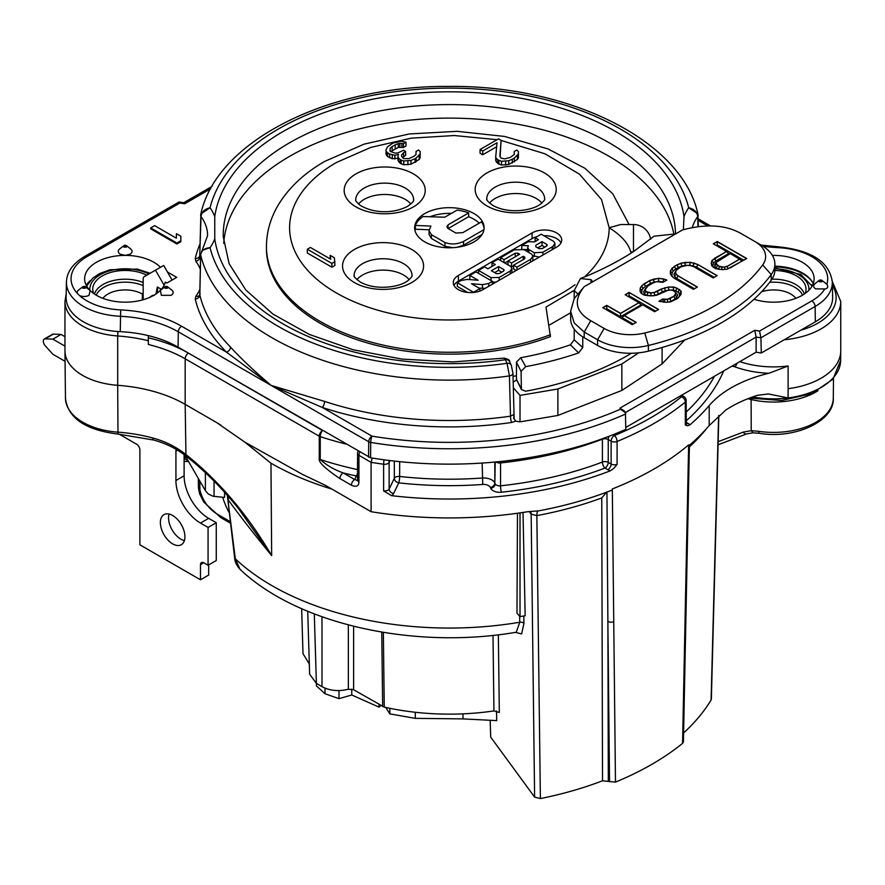 <?xml version="1.0" encoding="UTF-8"?>
<svg xmlns="http://www.w3.org/2000/svg" width="885" height="885" viewBox="0 0 885 885"><rect width="100%" height="100%" fill="white"/><g stroke="black" fill="none" stroke-linecap="round" stroke-linejoin="round"><path stroke-width="1.33" d="M199.888 289.262A76.906 44.405 180 0 1 195.884 296.221L195.231 299.041A256.561 148.127 0 0 0 226.505 352.153L181.58 326.211A4.635 2.677 120 0 0 178.305 331.82A92.958 53.664 0 0 0 120.294 316.288A58.731 33.907 180 0 1 83.632 306.476A58.731 33.907 180 0 1 66.441 282.083L66.121 297.272A59.052 34.095 0 0 0 83.411 321.797A59.052 34.095 0 0 0 120.26 331.665A92.626 53.476 180 0 1 178.073 347.141L370.572 457.799A288.311 166.446 0 0 0 625.817 429.336L625.407 412.642L620.451 409.191A283.355 163.592 180 0 1 371.999 436.15L322.295 407.454A256.561 148.127 0 0 0 511.618 422.477A4.635 0.918 81.8 0 1 510.501 416.171L513.643 414.645L514.251 419.048L515.756 421.16L511.618 422.477M625.806 427.444L756.122 352.208L761.288 353.004L815.35 321.797A59.052 34.095 0 0 0 832.641 297.272L832.32 282.083A58.731 33.907 180 0 1 815.118 306.476A4.635 2.677 -120 0 0 811.844 300.867L759.54 331.067L754.739 330.315L756.122 337.085L760.923 337.793L815.118 306.476L815.35 321.797M811.412 284.704A43.996 25.399 180 0 1 812.33 285.645M774.895 266.175A41.241 23.806 180 0 1 802.761 273.144A41.241 23.806 180 0 1 810.372 279.206A41.241 23.806 180 0 1 813.282 283.51M754.009 299.263A40.522 23.397 0 0 0 794.841 298.71A40.522 23.397 0 0 0 814.089 277.912A40.522 23.397 0 0 0 802.253 262.237A40.522 23.397 0 0 0 772.351 255.4M684.725 339.962L662.102 363.901L621.856 390.429L557.893 415.452L520.015 421.868L515.756 421.16M815.66 283.211C812.961 285.103 812.961 286.994 815.66 288.886L825.506 288.941C827.962 288.045 828.404 286.508 826.833 284.317L825.484 283.211L826.833 284.317A54.096 31.229 180 0 0 778.081 247.656L778.302 246.815L761 245.034M520.015 421.868L520.015 395.396L513.333 387.763M516.464 375.793A230.41 133.027 180 0 1 513.034 376.379M64.959 336.665L61.054 334.419L53.365 334.11A4.635 2.677 -120 0 0 52.436 334.331L44.25 339.055A4.635 2.677 60 0 1 45.179 338.844L52.868 339.143L61.054 334.419M208.672 564.918L208.672 575.062L200.486 579.797L200.486 564.663A4.635 2.677 -120 0 1 201.448 562.55A4.635 2.677 -120 0 1 203.76 562.772L208.075 565.261L208.075 527.449L200.486 523.068A34.736 20.056 -120 0 1 175.927 480.522L175.927 451.04A5.786 3.341 -120 0 1 176.237 449.403M208.075 565.261L216.261 560.537L216.261 522.725L208.672 518.344A34.736 20.056 60 0 1 184.113 475.798L184.113 454.58M184.401 540.591A17.368 10.023 60 0 1 180.839 539.142A17.368 10.023 60 0 1 169.079 514.063M172.077 280.058L163.648 265.456L155.461 270.179L164.134 285.202M222.655 497.237A230.41 133.027 0 0 0 229.337 513.001M155.461 270.179L144.133 276.717A4.635 2.677 60 0 0 143.171 278.83L143.171 299.738M156.722 293.455A32.424 18.718 0 0 0 157.464 290.8A32.424 18.718 0 0 0 157.353 286.972L161.335 289.329M157.353 286.972L155.926 294.174M154.233 295.402L152.474 295.391L149.476 297.493M214.048 481.13L214.048 496.363A16.207 9.359 0 0 1 213.031 496.242L208.351 494.007L205.397 490.677L184.899 455.178M119.198 434.159L136.622 444.226A4.635 2.677 -120 0 1 139.896 449.901L139.896 544.817L200.486 579.797M44.25 339.055A4.635 2.677 60 0 0 45.179 345.692L52.868 354.265L65.07 361.312M64.959 346.123L52.868 339.143M172.652 543.866A17.368 10.023 -120 0 0 181.336 544.729A17.368 10.023 -120 0 0 183.991 530.812A17.368 10.023 -120 0 0 172.652 515.501A17.368 10.023 -120 0 0 163.968 514.65A17.368 10.023 -120 0 0 161.302 528.566A17.368 10.023 -120 0 0 172.652 543.866M148.326 335.625L148.326 340.703L148.315 335.625M146.744 275.213A32.424 18.718 0 0 0 110.636 272.447A32.424 18.718 0 0 0 92.87 290.8A32.424 18.718 0 0 0 93.6 293.455M102.892 298.334A24.315 14.038 0 0 1 142.352 294.041L143.171 292.625M142.352 294.041L142.352 299.971M214.048 496.363L224.58 497.436L224.58 492.27M309.385 666.405L309.208 663.916M493.974 710.92A180.629 104.286 0 0 1 384.256 707.126L353.613 689.758L348.347 689.238C338.579 691.661 329.795 690.787 321.985 686.627L316.399 683.408L316.399 685.897L325.027 693.751L338.999 698.663L351.743 694.979L378.979 707.115L381.07 705.611M385.772 707.469L389.831 713.874L415.275 718.355L462.977 718.885L496.728 720.622L496.496 710.965M490.19 720.29L490.677 737.083L534.606 797.097L540.381 798.58A277.082 159.975 0 0 0 602.552 780.78M523.809 615.982L523.931 623.372L521.641 633.914L515.402 632.377M523.013 512.437L525.159 615.75L520.015 616.624L520.015 512.891M462.977 713.852L462.977 718.885M498.344 634.788L499.328 712.469L493.941 710.92L493 635.386M314.297 613.902L316.399 683.408L309.628 674.182M309.319 663.993L303.002 653.65L301.652 608.67M415.275 712.27L415.275 718.355M389.831 708.31L389.831 713.874M378.979 707.115L378.979 704.405M351.743 694.979L351.743 689.105M338.999 698.663L338.999 690.554M325.027 693.751L325.027 688.121M523.931 623.372A3.474 2.047 -1 0 0 519.76 622.244L516.276 632.222C414.545 649.822 297.869 624.544 239.901 569.188M519.661 616.214L519.76 622.244A250.997 144.908 0 0 1 235.299 558.8A4.635 2.013 173.1 0 1 234.647 557.926L227.445 496.286L235.299 558.8L240.023 569.309M228.186 496.319L228.319 500.069C240.643 516.906 255.09 535.414 271.662 555.603C247.457 514.384 218.761 480.61 185.551 454.27C176.071 446.781 165.185 441.372 152.895 438.031A4.635 1.615 -74.8 0 0 153.647 440.044C165.871 443.374 176.635 448.695 185.961 455.996L185.175 404.368A115.78 66.851 180 0 0 117.683 385.307L117.683 335.957A60.213 34.758 180 0 1 82.593 326.045A60.213 34.758 180 0 1 64.959 301.475L66.187 293.964M208.075 527.449L216.261 522.725M198.428 478.597L198.384 484.04A250.997 144.908 0 0 0 198.505 487.746L199.866 489.648L199.789 480.953M184.987 455.321L184.113 454.813M184.932 455.288L184.932 458.884L188.096 460.709M388.57 460.399A4.635 3.64 25.9 0 1 389.135 462.346A4.635 2.677 180 0 1 383.625 464.227A289.461 167.121 180 0 1 371.092 462.357L371.092 511.707A289.461 167.121 0 0 0 527.051 511.807L538.777 510.833A289.461 167.121 0 0 0 608.659 491.429A289.461 167.121 0 0 0 612.332 490.013L612.298 488.951A289.461 167.121 0 0 0 688.641 444.889L685.864 580.095A4.635 2.644 -178.9 0 0 686.694 578.624L683.419 741.873L682.567 743.378A286.298 165.285 0 0 1 615.473 782.108L602.519 780.791L601.756 497.945A283.222 163.515 180 0 1 536.852 515.634L540.381 798.58M683.596 732.946A277.082 159.975 0 0 0 711.086 700.024L711.352 699.161M530.613 511.441A11.582 8.706 143.8 0 1 531.155 514.13L536.852 515.634A11.582 2.921 -100.6 0 1 537.892 510.988M606.944 491.85L601.756 497.945M617.088 464.348L613.891 468.353L610.429 470.776A289.461 167.121 180 0 1 391.524 495.655A9.259 5.343 0 0 0 393.604 493.509L398.781 482.856A266.308 153.747 0 0 0 482.745 484.449A6.947 4.016 180 0 1 490.334 487.425L490.733 488.31A9.259 5.343 0 0 0 501.408 492.226A282.514 163.105 0 0 0 604.964 468.054L607.851 469.725A4.635 2.677 120 0 0 611.126 464.061A4.635 2.677 0 0 0 614.013 464.824A4.635 2.677 0 0 0 617.088 464.348L617.088 441.471A4.635 2.677 180 0 1 611.126 441.173A4.635 2.677 -60 0 1 614.4 435.508A4.635 2.19 67.7 0 1 617.088 441.471A289.461 167.121 180 0 0 685.311 402.078L685.311 424.955A4.635 2.677 0 0 0 686.163 423.406A4.635 2.677 0 0 0 686.152 423.174M384.112 459.824A4.635 0.863 -82.3 0 0 383.625 464.227L383.625 490.887L391.524 495.655M688.619 445.963A289.461 167.121 0 0 0 709.206 425.541L725.711 410.12A115.78 66.851 180 0 1 757.637 395.274L768.567 393.98L788.07 397.94A67.061 38.719 0 0 0 840.65 360.361L833.028 379.123L811.833 393.615L781.632 400.474L749.506 398.095M739.794 361.633A67.16 38.774 0 0 0 788.115 365.981L768.866 373.271A115.78 66.851 0 0 0 709.206 405.573A289.461 167.121 180 0 1 689.902 424.888L687.545 425.818L685.311 424.955M359.885 452.113A4.635 2.677 120 0 0 358.923 455.332L371.092 462.357L372.209 458.065M345.825 443.993A261.672 151.081 180 0 1 320.237 436.648A4.635 2.677 180 0 1 319.253 436.216L319.253 459.094C318.655 462.401 325.547 468.895 339.906 478.575A4.635 2.677 120 0 1 343.181 472.911C334.253 469.747 326.609 465.289 320.237 459.525L320.237 436.648A4.635 1.87 -71.9 0 1 322.527 430.541L188.45 353.137A120.415 69.517 0 0 0 148.326 337.816M358.923 481.993C358.801 486.208 356.301 487.281 351.411 485.223A4.635 2.677 -60 0 1 354.686 479.548L343.181 472.911A266.308 153.747 0 0 0 356.423 475.986L354.686 479.548L357.529 480.522L357.562 453.452A4.635 2.677 180 0 0 358.923 455.332L358.923 481.993A4.635 2.677 180 0 1 357.562 480.157M371.092 511.707L325.326 485.29L302.449 474.382L245.023 442.268L216.46 422.444L185.175 404.368L185.175 358.801A115.78 66.851 0 0 0 148.326 344.486L148.326 340.703A115.78 66.851 0 0 0 117.683 335.957L117.948 331.521M86.232 285.269A41.473 23.939 180 0 1 90.215 280.622M167.32 286.651L164.997 288.233L165.008 286.762L160.672 290.114A6.947 4.005 0 0 0 160.384 290.357A40.522 23.397 0 0 0 165.285 282.094L166.922 283.034L176.746 277.359L167.409 271.972M160.373 290.368L161.347 295.324L171.17 295.324C173.869 293.433 173.869 291.541 171.181 289.66M125.216 255.389A40.522 23.397 0 0 0 84.661 277.912A40.522 23.397 0 0 0 89.927 290.346L90.204 290.612A40.522 23.397 0 0 0 96.509 295.324A40.522 23.397 0 0 0 160.108 290.623M120.249 248.53C117.561 250.422 117.561 252.314 120.249 254.194L125.183 255.389L130.073 254.194C132.761 252.314 132.772 250.422 130.073 248.53M160.462 267.292A40.522 23.397 0 0 0 153.813 262.237A40.522 23.397 0 0 0 125.371 255.389M188.538 461.472L184.113 461.428M751 398.427A4.635 1.416 -76.9 0 1 751.111 399.522L747.836 398.748M817.983 390.727A60.036 34.659 180 0 1 791.29 400.507A60.036 34.659 180 0 1 751.111 399.522L751.232 430.685L758.766 431.327A4.635 0.94 98.4 0 0 759.23 433.285C795.825 439.513 834.787 420.53 833.294 398.15L833.504 378.548M718.62 415.729L711.086 700.024M685.864 580.095L682.567 743.378M615.473 782.108L612.332 490.002M606.944 492.071L607.884 621.425A4.635 2.732 -0.6 0 0 613.803 621.701M759.54 331.067L760.923 337.793L761.288 353.004M756.122 352.208L756.122 337.085L625.374 412.576M625.407 412.642L624.81 411.359L619.965 408.129L620.451 409.191M625.728 413.937A287.979 166.269 180 0 1 370.738 442.445A4.635 2.611 -179.4 0 1 368.724 441.759A4.635 2.677 -60 0 1 371.999 436.15A4.635 1.029 99.3 0 0 370.738 442.445L370.572 457.799M178.073 347.141L178.305 331.82L271.131 385.406L226.505 352.153A4.635 3.286 135.4 0 0 230.531 347.108C240.355 357.983 253.895 370.749 271.131 385.406L322.295 407.454A4.635 1.87 -71.8 0 0 324.585 401.414L271.131 385.406L368.724 441.759L368.558 457.125M164.864 286.884A2.312 2.312 0 0 1 167.431 286.685L171.756 290.037M90.204 290.623L88.976 295.324A6.947 4.005 0 0 1 79.462 295.49L77.261 293.289A54.096 31.229 180 0 1 86.907 256.694L179.876 203.03L184.677 203.771L183.859 202.742L179.058 201.99L179.876 203.03M85.126 286.651L85.314 288.2L82.792 288.233L82.814 286.762L78.477 290.114A6.947 4.005 0 0 0 77.261 293.289M89.927 290.346L88.976 289.66M180.861 236.251L180.839 241.727L176.911 243.994L150.704 228.861L150.704 227.921L154.643 225.653L176.38 238.198L176.403 233.684L180.861 236.251L180.839 240.775L176.911 243.043L150.704 227.921M126.588 245.787A2.312 2.312 0 0 0 126.312 245.599L126.411 247.081L123.889 247.114L125.161 245.698L126.433 245.643L130.759 248.984M123.889 247.114L124.165 245.499M119.575 248.984L123.911 245.632M82.792 288.233L84.064 286.817L85.336 286.762L89.651 290.114M82.67 286.884A2.312 2.312 0 0 1 85.237 286.685L85.336 286.762M86.907 256.694A4.635 2.677 60 0 0 84.595 256.473L179.058 201.99M324.585 401.414A251.926 145.45 0 0 0 510.501 416.171L509.428 375.915A251.075 144.952 180 0 1 311.089 356.146A251.075 144.952 180 0 1 271.839 337.661A251.075 144.952 180 0 1 200.696 255.134C201.315 250.621 204.435 248.132 210.044 247.678L202.134 250.389L207.544 235.753A82.382 47.569 0 0 0 207.555 235.211A82.382 47.569 0 0 0 201.017 216.604C201.614 211.969 204.623 209.026 210.044 207.776L200.873 213.871L200.696 215.188A4.635 2.666 1.3 0 0 200.652 215.52A4.635 2.666 1.3 0 0 200.652 215.531A4.635 2.666 1.3 0 0 201.017 216.604L199.733 255.809A4.635 3.75 -166.5 0 0 199.778 255.61M698.066 215.188L697.889 213.871L688.707 207.776C694.106 209.004 697.114 211.946 697.734 216.604A4.635 2.666 -1.3 0 0 698.11 215.531A4.635 2.666 -1.3 0 0 698.11 215.52A4.635 2.666 -1.3 0 0 698.066 215.188M512.957 373.304A4.635 2.622 -1.5 0 1 509.428 375.915L507.05 363.315A241.815 139.609 180 0 1 210.044 247.678A91.653 52.912 0 0 0 214.756 238.861L214.756 216.604A91.653 52.912 0 0 0 210.044 207.776A241.815 139.609 180 0 1 449.381 88.124A241.815 139.609 180 0 1 688.707 207.776A91.653 52.912 0 0 0 683.994 216.604L683.386 229.635M223.695 243.309A225.863 130.405 180 0 1 367.131 127.075A225.863 130.405 180 0 1 609.09 156.324A225.863 130.405 180 0 1 673.95 234.591M550.437 334.685A182.941 105.625 180 0 1 362.828 339.696A182.941 105.625 180 0 1 266.44 246.638L266.44 248.53A182.941 105.625 0 0 0 362.828 341.577A182.941 105.625 0 0 0 550.437 336.577L545.99 307.073L574.199 290.368M549.773 324.817L570.648 312.759M214.756 238.861A235.41 135.914 0 0 0 505.39 359.741L504.052 358.137L453.02 361.921L401.812 359.067L353.06 349.73L309.33 334.43L272.923 314.075L245.787 289.959L229.126 263.708L223.252 236.771A226.151 130.571 0 0 1 289.616 142.75A226.151 130.571 0 0 1 609.289 142.839A226.151 130.571 0 0 1 675.52 234.005M513.942 416.636L513.632 418.494M501.12 140.45L544.828 153.747L579.387 174.091L601.512 199.523L609.168 227.733C621.215 235.321 628.416 243.397 630.751 251.937L631.082 253.132M575.04 284.716A159.787 92.25 180 0 1 562.362 292.957A159.787 92.25 180 0 1 336.4 292.957A159.787 92.25 180 0 1 336.4 162.497L370.915 147.375L411.171 138.16L454.282 135.527L497.082 139.686M584.509 276.95A159.787 92.25 180 0 0 609.168 227.733L620.595 224.547L633.483 224.547L633.483 251.617M424.822 241.915A34.736 20.056 0 0 0 462.667 246.262A34.736 20.056 0 0 0 484.117 227.733A34.736 20.056 0 0 0 473.94 213.55A34.736 20.056 0 0 0 436.084 209.203A34.736 20.056 0 0 0 414.645 227.733A34.736 20.056 0 0 0 424.822 241.915M500.113 156.634L501.12 140.372L498.498 138.868L480.079 149.499L480.079 153.282L482.69 154.786L496.651 146.733M496.275 162.032L495.722 156.756L495.722 160.539L497.846 163.537L501.496 165.052L508.731 164.499L517.426 159.477L518.422 157.696L518.422 153.913L514.362 158.072L514.362 161.844M386.524 155.395L385.982 150.118L385.982 153.901L387.586 156.601L392.276 158.714L397.996 158.271M398.538 161.745L397.996 156.468L397.996 160.251L400.108 163.249L403.759 164.765L410.994 164.212L419.18 159.477L420.176 157.696L420.176 153.913L416.116 158.072L416.116 161.844M402.498 157.696L405.651 155.218L405.651 151.435L403.56 150.229L397.929 152.884L395.341 153.16L390.141 151.346L390.086 148.359L390.086 151.246M390.661 151.645L398.272 147.408L403.449 147.441L406.005 145.97L406.005 142.186L401.336 141.257L393.095 143.005L387.475 146.844L385.982 150.118M330.194 255.345L330.78 259.228L310.403 247.468L307.327 249.238L307.327 253.021L331.897 267.204L334.961 265.423L334.375 257.756L330.194 255.345L330.194 258.896M482.945 289.649L556.632 247.114A17.368 10.023 0 0 0 561.721 240.023A17.368 10.023 0 0 0 551.001 230.753A17.368 10.023 0 0 0 532.073 232.932L458.386 275.467A17.368 10.023 0 0 0 453.297 282.558A17.368 10.023 0 0 0 464.017 291.829A17.368 10.023 0 0 0 482.945 289.649M483.951 229.646L463.519 241.45C457.335 244.371 451.14 244.725 444.956 242.512L431.415 234.691L429.07 230.731L430.906 226.084L415.408 225.443A34.736 20.056 180 0 1 423.041 216.548L444.79 217.19L457.125 210.077A34.736 20.056 180 0 1 468.652 212.931L448.053 224.823L446.825 226.704L447.71 228.319L455.886 233.043L462.866 232.622L481.429 221.892A34.736 20.056 180 0 1 484.073 228.673M448.131 228.562L468.652 216.714A34.736 20.056 180 0 1 473.94 219.226A34.736 20.056 180 0 1 479.239 223.164M456.937 247.302L463.519 245.233L482.059 234.525M414.988 230.565A34.736 20.056 180 0 1 415.408 229.226L429.148 229.801M429.07 230.731L429.07 234.514L431.415 238.474L444.956 246.295L452.921 247.678M415.408 225.443L415.408 229.226M430.01 216.759A34.736 20.056 180 0 1 451.394 213.385M468.652 216.714L468.652 212.931M501.12 140.372L499.848 156.191L500.921 157.984L504.561 158.902L510.214 157.441L514.296 154.488L514.24 151.501L514.24 154.532M518.422 153.913L518.378 151.523L516.807 150.019L514.24 151.501M517.426 159.477L517.426 155.694M512.315 163.028L512.315 159.245L514.362 158.072M508.731 164.499L508.731 160.716L501.496 161.269L498.897 160.362L498.897 164.145M512.315 159.245L508.731 160.716M505.634 165.075L505.634 161.302M501.496 165.052L501.496 161.269M497.846 163.537L497.846 159.754L498.897 160.362M497.846 159.754L496.275 158.26M495.722 156.756L497.027 142.739L482.69 151.014L482.69 154.786M480.079 149.499L482.69 151.014M403.449 147.441L403.449 143.658L406.005 142.186M401.89 147.131L401.89 143.348L398.272 143.624L395.197 144.808L395.197 148.591M403.449 143.658L401.89 143.348M399.821 147.12L399.821 143.337M398.272 147.408L398.272 143.624M392.121 150.361L392.121 146.578L395.197 144.808M392.121 146.578L390.086 148.359M403.604 156.402L403.604 152.618L405.651 151.435M403.604 152.618L401.58 154.997L401.602 156.191L403.715 158.592L408.892 158.625L414.014 156.269L416.05 154.488L415.994 151.501L415.994 154.532M420.176 153.913L420.132 151.523L418.561 150.019L415.994 151.501M419.18 159.477L419.18 155.694M415.098 162.442L415.098 158.658L416.116 158.072M410.994 164.212L410.994 160.428L403.759 160.982L401.159 160.063L401.159 163.847M415.098 158.658L410.994 160.428M407.897 164.787L407.897 161.004M403.759 164.765L403.759 160.982M400.108 163.249L400.108 159.466L401.159 160.063M400.108 159.466L398.538 157.961M397.996 156.468L398.471 154.377L394.865 155.251L389.677 154.023L389.677 157.807M394.865 159.034L394.865 155.251M392.276 158.714L392.276 154.941M387.586 156.601L387.586 152.817L389.677 154.023M387.586 152.817L386.524 151.623M307.327 249.238L331.897 263.42L334.961 261.65M331.897 267.204L331.897 263.42M356.898 279.671A28.951 16.715 180 0 1 403.527 275.003A28.951 16.715 180 0 1 409.235 279.671M489.527 203.096A28.951 16.715 180 0 1 536.166 198.428A28.951 16.715 180 0 1 541.863 203.096M358.536 204.037A28.951 16.715 180 0 1 364.233 199.368A28.951 16.715 180 0 1 410.872 204.037M454.005 285.401A17.368 10.023 180 0 1 458.386 281.142L532.073 238.607A17.368 10.023 180 0 1 537.206 236.549M543.766 235.675A17.368 10.023 180 0 1 561.013 242.855M492.403 281.939L495.877 282.193M511.84 272.967L511.95 268.443L510.225 271.064L499.173 277.447L491.02 277.636L478.542 270.423L484.593 266.927L487.867 268.819L495.279 264.538L492.005 262.646L498.067 259.15L510.8 266.496L511.95 268.443M517.006 269.991L517.006 267.159L513.577 265.179L513.577 268.963L516.187 270.467M532.737 260.909L532.925 256.185L530.569 259.327L517.006 267.159M504.76 263.022L508.001 261.141M511.552 266.805L511.552 263.022L508.001 260.975L508.001 264.759L511.552 266.805L513.577 265.633M500.6 260.61L500.6 257.69L514.174 249.858L527.659 249.493M552.24 249.647L552.24 246.838L542.903 252.225L534.363 252.756L528.821 249.559L527.659 247.634L527.692 251.838M532.87 255.677L539.308 257.115M554.784 248.176L554.983 243.475L552.926 246.362L552.926 249.249M473.74 292.426L457.335 282.669L457.335 286.441L467.722 292.448M479.117 288.134L485.212 288.344M457.335 282.669L460.997 280.556L467.28 279.406L478.177 280.257L469.846 275.445L469.846 279.229L470.61 279.671M478.542 273.354L478.542 270.423M492.005 266.429L492.005 262.646M498.587 266.562L491.363 270.721L496.562 273.719L499.538 273.454L503.488 271.175L503.875 269.615L498.587 266.562L498.587 270.334L501.762 272.171M504.118 270.102L503.875 270.799M494.638 272.613L498.587 270.334M513.577 265.179L524.783 258.708L524.783 257.17L523.234 256.285L511.552 263.022M524.783 258.708L524.783 257.17L524.783 258.708M523.234 259.604L523.234 256.285M508.001 260.975L519.683 254.227L517.935 253.221L515.225 253.198L504.03 259.659L500.6 257.69M504.03 262.591L504.03 259.659M532.925 256.185L531.719 254.172L523.378 249.338M521.752 248.729L521.752 245.477L528.279 241.705L534.529 241.882L538.423 239.636L535.148 237.744L541.255 234.215L553.756 241.45L554.983 243.475M535.148 241.528L535.148 237.744M552.24 246.838L552.926 246.362M527.659 247.634L528.422 245.742L521.752 245.477M535.812 245.233L535.812 246.738L539.208 248.707L542.439 248.486L546.421 246.185L546.864 244.448L542.018 241.649L535.812 245.233L535.812 246.738L535.812 245.233M547.251 245.056L546.864 244.448L546.864 245.842M537.781 247.877L542.018 245.433L544.872 247.081M542.018 245.433L542.018 241.649M469.846 275.445L476.008 271.894L492.403 281.353L488.752 283.466L482.458 284.616L471.528 283.753L479.891 288.576L473.74 292.127M492.403 284.196L492.403 281.353M482.458 288.388L482.458 284.616M479.891 291.054L479.891 288.576M662.102 363.901L662.102 347.484M621.856 390.429L621.856 363.967L557.893 388.98L520.015 395.396M638.76 352.816L621.856 363.967M557.893 415.452L557.893 388.98M516.53 380.074L513.178 382.01M574.199 329.076L574.199 339.862L570.394 344.84L578.657 352.894A252.413 145.726 180 0 1 525.668 366.644L520.723 357.728L516.464 362.12L521.066 371.379L521.409 389.544L525.668 391.225A252.413 145.726 0 0 0 631.414 353.259M590.981 282.813L591.036 279.66L580.438 278.543L574.199 290.568L574.199 298.621M520.723 357.728A236.207 136.367 0 0 0 570.394 344.84M516.464 362.12L516.464 379.422L521.387 389.5M578.657 352.894L582.761 347.528L582.761 336.842M521.066 371.379L525.668 366.644M580.438 278.543L588.171 275.456C605.119 268.144 620.175 260.223 633.361 251.683L654.026 236.218L675.775 233.85L682.468 229.945C706.33 223.584 725.977 224.845 741.409 233.728L754.772 241.439A37.048 21.395 180 0 1 762.693 264.925A222.312 128.347 180 0 1 644.789 332.992A37.048 21.395 180 0 1 604.134 328.423L590.771 320.702C575.383 311.797 573.203 300.446 584.211 286.674L590.903 282.857L592.253 281.131L591.036 279.66M590.903 282.857L675.775 233.85M715.5 268.62L722.525 269.637L727.039 269.206L746.741 258.553L717.27 241.528L713.321 243.806L726.485 251.417L711.982 260.511L711.23 263.122L711.772 265.71L715.5 268.62M671.527 275.91L674.005 278.089L693.442 289.318L697.391 287.039L677.954 275.81L676.107 273.985L675.543 272.137L676.262 270.279L680.897 266.872L687.38 265.301L690.577 265.633L693.74 266.695L713.188 277.923L717.138 275.644L697.69 264.416L690.079 262.303L681.052 263.166L674.503 266.219L670.465 270.733L670.332 273.697L671.527 275.91M638.948 302.681L625.153 294.716L629.102 292.437L658.573 309.451L654.623 311.73L642.709 304.849L624.29 315.491L636.204 322.372L632.255 324.651L602.785 307.626L606.734 305.347L620.529 313.312L638.948 302.681L620.529 313.5L606.734 305.535L602.95 307.726M664.779 299.351L662.865 299.008L658.916 301.287L665.94 302.305L670.454 301.873L677.656 298.433L681.041 294.307L681.162 291.342L676.804 288.067L673.64 286.994L668.496 287.072L661.349 289.019L654.148 292.459L650.917 292.869L645.84 291.464L645.276 289.616L647.997 285.866L653.263 282.835L656.515 281.673L662.909 282.326L666.859 280.047L663.695 278.974L658.584 278.31L649.501 280.656L641.57 285.955L640.198 288.2L640.065 291.165L641.26 293.377L644.402 295.192L653.362 295.811L657.245 295.015L667.71 290.413L670.941 290.003L673.485 290.711L675.963 292.902L673.894 296.265L667.345 299.318L662.865 299.008M761.321 245.222L754.772 241.439L761.321 245.222A46.319 26.738 180 0 1 774.895 264.128A46.319 26.738 180 0 1 771.222 274.571A231.571 133.701 180 0 1 648.406 345.471A46.319 26.738 180 0 1 597.585 339.763L584.211 332.052L584.211 337.716A46.319 26.738 0 0 1 570.648 318.81L570.648 311.255L574.199 322.925L584.211 332.052L590.771 320.702M644.789 332.992L648.406 345.471L648.406 351.146A46.319 26.738 0 0 1 597.585 345.438L584.211 337.716M648.406 351.146A231.571 133.701 0 0 0 771.222 280.246A46.319 26.738 0 0 0 774.895 269.803L774.895 264.128M584.211 286.674L574.188 298.643L570.648 311.255M713.31 267.358L712.867 265.223L711.286 263.365M712.867 265.223L713.52 262.945L711.982 260.699L711.252 263.232M713.52 262.945L715.899 260.931L714.649 258.442L711.982 260.511M715.899 260.931L728.786 253.497L726.485 251.605L714.649 258.254M713.487 243.906L717.27 241.528M716.264 245.51L717.27 244.935L717.27 241.727L746.575 258.641M743.798 260.245L717.27 244.935M716.396 262.347L714.792 264.15L714.715 266.075L716.219 267.889L717.569 265.257L719.45 266.529L716.341 263.984L716.408 262.303L730.247 253.586L739.661 259.205L727.16 266.429L739.661 259.017M719.273 269.416L716.219 267.889M739.661 259.205L741.951 261.097L729.782 268.122M728.023 268.808L727.16 266.429L724.561 267.204L719.45 266.341M724.881 269.405L724.561 267.204L721.983 267.049M727.16 266.23L724.561 267.016M721.695 269.582L721.983 267.237L719.45 266.529L718.498 269.195M714.715 266.075L716.341 263.984M717.569 265.257L716.341 263.785M714.792 264.15L716.396 262.502M672.633 276.872L670.587 274.151M671.958 275.644L672.069 272.978L670.465 270.921L670.343 273.708M672.069 272.978L673.297 270.987L671.837 268.675L670.465 270.733M673.297 270.987L675.753 268.907L674.503 266.418L671.837 268.487M675.753 268.907L678.175 267.513L677.136 264.892L674.503 266.219M678.175 267.513L681.793 266.086L681.052 263.354L677.136 264.703M681.793 266.086L685.233 265.378L684.935 262.557L681.052 263.166M687.811 265.345L689.846 265.323L690.079 262.491L684.935 262.369M689.846 265.323L693.198 265.92L693.895 263.177L690.079 262.303M685.233 265.378L686.948 265.356M693.198 265.92L696.661 267.226L697.69 264.604L693.895 262.989M716.972 275.733L697.69 264.416M696.661 267.226L714.184 277.348M673.883 274.195L674.558 276.397L676.107 274.173L675.543 272.326L673.883 274.195L676.14 270.589M674.558 276.397L676.66 278.476L677.954 276.009L676.107 273.985M697.236 287.138L677.954 275.81M676.66 278.476L694.448 288.742M620.529 313.312L620.529 316.719L641.238 304.761L638.948 302.869M655.63 311.155L629.102 295.833L629.102 292.625L625.319 294.805M629.102 295.833L628.096 296.42M658.407 309.551L629.102 292.437M633.262 324.065L622 317.571L624.29 315.491M624.29 315.68L636.038 322.461M620.529 316.719L606.734 308.754L606.734 305.347M606.734 308.754L605.727 309.33M664.558 302.205L664.779 299.539L667.345 299.318M663.308 302.128L662.865 299.196L659.137 301.354M667.732 302.128L667.345 299.506L669.945 298.544M668.739 302.039L670.918 301.387L669.945 298.732L673.894 296.265M670.918 301.387L675.222 298.898L673.894 296.453L675.244 294.76M675.222 298.898L676.782 297.161L675.244 294.948L675.963 292.902M676.782 297.161L677.667 294.86L675.963 293.09M677.667 294.86L675.686 292.57M642.101 293.864L640.32 291.63M641.702 293.123L641.813 290.457L640.198 288.388L640.076 291.187M641.813 290.457L643.03 288.466L641.57 286.154L640.198 288.2M643.03 288.466L645.486 286.375L644.236 283.886L641.57 285.955M645.486 286.375L650.53 283.466L649.501 280.844L644.236 283.698M650.53 283.466L654.103 282.061L653.418 279.306L649.501 280.656M656.582 281.673L658.617 281.353L658.584 278.498L653.418 279.118M654.103 282.061L656.471 281.695M658.617 281.353L663.097 281.939L663.695 279.173L658.584 278.31M666.659 280.169L663.695 278.974M643.616 291.674L644.324 293.997L645.84 291.652L645.276 289.804L643.616 291.674L645.873 288.056M644.324 293.997L646.935 295.502L647.72 292.736L645.84 291.464M650.951 295.844L650.917 293.068L647.72 292.548M646.935 295.502L650.364 295.844M651.548 295.833L654.767 295.413L654.148 292.647L650.917 292.869M654.767 295.413L658.418 294.119L657.4 291.486L654.148 292.459M658.418 294.119L662.367 291.84L661.349 289.207L657.4 291.298M662.367 291.84L665.31 290.789L664.613 288.056L661.349 289.019M665.31 290.789L668.794 290.081L668.496 287.26L664.613 287.868M671.118 290.048L673.219 290.014L673.64 287.183L668.496 287.072M668.794 290.081L670.509 290.059M673.219 290.014L675.808 290.888L676.804 288.256L673.64 286.994M675.808 290.888L678.021 292.172L679.315 289.705L676.804 288.067M681.151 291.519L679.315 289.517M678.021 292.172L679.525 293.665L681.151 291.541M679.525 293.665L679.426 296.221L680.698 294.86M679.426 296.221L678.618 297.537M821.623 280.213L826.159 283.665M819.3 281.795L820.572 280.379L821.833 280.324L821.822 281.762L819.3 281.795L819.576 280.18M821.988 280.468A2.312 2.312 0 0 0 819.167 280.434L819.311 280.313M167.53 286.762L167.519 288.2L164.997 288.233M180.839 241.727L180.839 240.775M176.911 243.994L176.911 243.043M805.162 293.455A32.424 18.718 0 0 0 805.892 290.8A32.424 18.718 0 0 0 796.522 275.943A32.424 18.718 0 0 0 774.873 270.478M795.858 298.334A24.315 14.038 0 0 0 790.792 294.041A24.315 14.038 0 0 0 761.62 291.751M500.501 461.505A4.635 0.697 83.8 0 1 500.556 462.944A4.635 2.677 180 0 1 496.031 461.948M517.471 513.245L516.973 613.15L520.015 616.624M331.986 489.128A252.314 145.671 180 0 1 270.965 463.198L271.662 555.603L238.408 508.51M270.965 463.198L244.935 442.212M220.741 425.01L216.46 422.444M813.038 283.034A41.816 24.138 0 0 0 774.895 266.905M619.965 408.129L754.739 330.315M824.499 289.351A54.096 31.229 180 0 1 811.844 300.867M762.992 246.24A97.582 56.341 0 0 0 778.081 247.656M698.21 220.398L707.613 225.83M205.397 490.677L205.397 472.712M613.039 434.723L614.4 435.508A284.837 164.444 180 0 0 681.538 396.745L680.255 396.004M160.495 288.776A35.334 20.399 180 0 1 160.45 290.291M89.883 290.291A35.334 20.399 180 0 1 109.917 270.777A35.334 20.399 180 0 1 148.802 274.018M94.441 294.03A31.218 18.021 180 0 1 143.171 282.492M143.171 285.645A29.891 17.258 0 0 0 96.199 295.147M230.343 521.719L219.856 515.656C209.325 509.992 202.654 501.319 199.866 489.648M230.531 523.256L220.819 517.648A4.635 2.677 -60 0 1 219.856 515.656M534.606 797.097L531.155 514.13L529.263 511.541M321.985 616.756L321.985 686.627M348.347 624.91L348.347 689.238M353.613 689.758L353.613 626.259M381.756 632.1L382.652 706.529M384.256 707.126L383.349 632.366M64.959 301.475L64.959 350.825A60.213 34.758 0 0 0 64.959 351.035A60.213 34.758 0 0 0 82.593 375.395A60.213 34.758 0 0 0 117.683 385.307L117.993 434.07C85.314 430.022 67.813 418.041 65.457 398.15A59.704 34.471 0 0 0 82.947 422.311A59.704 34.471 0 0 0 117.749 432.134A116.289 67.138 180 0 1 152.895 438.031M53.365 334.11L45.179 338.844M203.76 562.772L200.486 564.663M208.672 518.344L200.486 523.068M175.927 480.522L184.113 475.798M177.487 450.133L175.927 451.04M709.206 425.541L709.206 405.573M686.163 400.529A4.635 2.677 180 0 1 685.311 402.078A4.635 3.086 -129.1 0 0 681.538 396.745A4.635 2.677 -60 0 1 683.851 396.513A4.635 4.635 0 0 1 686.163 400.529L686.329 424.059L685.775 423.638M611.126 464.061L611.126 441.173L608.238 439.513L608.238 462.39L611.126 464.061M608.238 462.39A4.635 2.677 -60 0 1 604.964 468.054A4.635 2.08 -110.9 0 1 602.408 462.047A4.635 2.677 180 0 1 608.238 462.39M607.851 469.725A9.259 5.343 0 0 0 610.429 470.776M383.625 490.887A4.635 2.677 0 0 0 389.135 488.996A4.635 3.64 -154.1 0 0 393.604 493.509M389.997 460.576L389.135 462.346L389.135 488.996L394.323 478.354A4.635 2.677 180 0 1 399.655 476.451A261.672 151.081 0 0 0 482.159 478.022A11.582 6.682 180 0 1 494.826 482.978L495.224 462.025M322.527 430.541A4.635 2.677 -60 0 0 319.253 436.216L185.175 358.801A4.635 2.677 120 0 1 188.45 353.137M351.411 485.223L339.906 478.575M788.115 365.981L788.115 388.67A67.16 38.774 0 0 0 840.75 351.057A67.16 38.774 0 0 0 840.75 350.825L840.75 301.475A67.16 38.774 180 0 1 840.396 305.436A67.16 38.774 180 0 1 796.754 337.86A67.16 38.774 180 0 1 784.254 339.751M752.704 396.923A67.061 38.719 0 0 0 788.059 397.94M758.766 431.327A59.704 34.471 0 0 0 833.294 398.15M706.717 428.406A283.222 163.515 180 0 1 689.371 446.936M608.327 781.145L607.884 621.425L609.522 781.82M788.07 397.94L788.115 388.67M731.873 366.202A6.947 4.016 180 0 1 734.893 366.821A71.785 41.451 0 0 0 768.866 373.271M689.902 424.888A9.259 5.343 0 0 0 688.087 423.406L686.163 422.3M686.163 420.884A282.514 163.105 0 0 0 723.687 370.937M734.893 366.821A4.635 2.035 110.3 0 0 736.962 363.27M686.163 412.1A277.89 160.439 0 0 0 714.461 376.258M686.218 423.804A4.635 2.677 120 0 0 688.087 423.406M832.387 285.401A62.525 36.097 180 0 1 800.814 330.182M120.26 331.665L120.67 309.905A54.096 31.229 180 0 1 79.462 295.49M181.58 326.211A97.582 56.341 0 0 0 120.67 309.905M200.032 243.906A256.561 148.127 0 0 0 195.231 258.52L195.884 261.352A76.906 44.405 180 0 1 200.331 269.405M210.696 188.748L184.677 203.771M195.231 258.52A4.635 3.75 -166.5 0 0 199.722 255.853M200.596 257.203A81.531 47.071 180 0 0 200.143 256.584A4.635 3.474 -36.5 0 1 195.884 261.352M697.955 226.438L697.734 216.604A82.382 47.569 0 0 0 692.336 227.334M199.778 294.561L200.652 254.725A4.635 2.688 1.3 0 0 200.696 255.134L199.822 294.97A251.926 145.45 0 0 0 230.531 347.108M199.822 294.97L200.143 293.555L199.822 294.97A4.635 3.75 -13.5 0 1 195.231 299.041M195.884 296.221A4.635 3.474 -143.5 0 0 199.59 295.225M683.994 216.604A235.41 135.914 0 0 0 449.381 91.819A235.41 135.914 0 0 0 214.756 216.604M511.22 365.085A4.635 3.651 155.1 0 0 507.05 363.315L505.39 359.741A4.635 3.651 -24.9 0 1 509.561 361.522M632.963 251.937L630.751 251.937M411.713 249.47A40.522 23.397 0 0 0 354.409 249.47A40.522 23.397 0 0 0 354.409 282.558A40.522 23.397 0 0 0 411.713 282.558A40.522 23.397 0 0 0 411.713 249.47M544.352 172.896A40.522 23.397 0 0 0 487.038 172.896A40.522 23.397 0 0 0 487.038 205.984A40.522 23.397 0 0 0 544.352 205.984A40.522 23.397 0 0 0 544.352 172.896M413.35 206.935A40.522 23.397 0 0 0 413.35 173.847A40.522 23.397 0 0 0 356.047 173.847A40.522 23.397 0 0 0 356.047 206.935A40.522 23.397 0 0 0 413.35 206.935M463.519 241.45L463.519 245.233M448.053 224.823L448.053 228.518M431.415 234.691L431.415 238.474M444.956 246.295L444.956 242.512M403.527 263.653A28.951 16.715 0 0 0 371.988 260.035A28.951 16.715 0 0 0 354.111 275.467C355.482 276.441 350.56 274.56 360.195 281.983C375.583 290.667 398.604 287.503 407.587 280.943C411.182 277.768 412.664 275.943 412.012 275.467A28.951 16.715 0 0 0 403.527 263.653M536.166 187.078A28.951 16.715 0 0 0 504.616 183.46A28.951 16.715 0 0 0 486.75 198.893C488.111 199.866 483.188 197.986 492.834 205.409C508.222 214.093 531.232 210.918 540.215 204.369C543.821 201.194 545.293 199.368 544.64 198.893A28.951 16.715 0 0 0 536.166 187.078M413.649 199.844A28.951 16.715 0 0 0 395.772 184.401A28.951 16.715 0 0 0 364.233 188.029A28.951 16.715 0 0 0 355.748 199.844C355.04 200.253 356.467 202.045 360.062 205.232C374.51 214.048 394.29 213.362 407.565 206.36C416.813 199.534 412.554 200.22 413.649 199.844M458.386 275.467L458.386 281.142M532.073 238.607L532.073 232.932M491.02 280.556L491.02 277.636M510.225 273.896L510.225 271.064M499.173 277.447L499.173 280.279M517.935 253.221L517.935 255.245M515.225 256.805L515.225 253.198M530.569 262.159L530.569 259.327M542.903 252.225L542.903 255.035M534.363 256.539L534.363 252.756M528.821 249.559L528.821 252.49M488.752 283.466L488.752 286.298M521.066 388.117L516.464 379.422M582.761 347.528L574.199 339.862M577.529 293.643L574.199 290.568M762.693 264.925L771.222 274.571L771.222 280.246M597.585 345.438L597.585 339.763L604.134 328.423M774.895 268.797A35.334 20.399 180 0 1 798.58 274.759A35.334 20.399 180 0 1 808.879 290.291M771.93 279.206A31.218 18.021 180 0 1 795.67 284.461A31.218 18.021 180 0 1 804.321 294.03M802.551 295.147A29.891 17.258 0 0 0 794.73 287.216A29.891 17.258 0 0 0 769.662 282.315M718.067 444.79L746.619 433.927L752.991 432.809L751.232 430.685L743.234 432.101L718.144 441.659M746.575 433.938A4.635 2.71 -110.8 0 1 743.234 432.101M319.253 459.094L320.237 459.525A261.672 151.081 0 0 0 357.562 469.603M358.038 451.04L358.038 451.416A4.635 3.64 25.9 0 1 358.193 451.14L358.038 451.416A4.635 4.635 0 0 0 357.562 453.452M357.739 452.722A4.635 3.64 25.9 0 1 358.038 451.416M357.562 473.099A4.635 1.316 -77.9 0 1 356.423 475.986A4.635 3.64 25.9 0 0 357.562 476.053M399.655 461.649L399.655 476.451A4.635 0.719 -83.6 0 1 398.781 482.856A4.635 3.64 25.9 0 1 394.323 478.354L394.323 461.074M482.159 463.065L482.745 484.449M494.826 462.058L494.826 482.978A4.635 3.662 -24.1 0 1 490.334 487.425M490.733 488.31A4.635 3.662 155.9 0 0 495.224 483.863A4.635 2.677 0 0 0 500.556 485.821L500.556 462.944A277.89 160.439 180 0 0 602.408 439.17A4.635 2.08 -110.9 0 0 602.397 438.761M501.408 492.226A4.635 0.697 -96.2 0 1 500.556 485.821A277.89 160.439 0 0 0 602.408 462.047L602.408 439.17A4.635 2.677 0 0 1 608.238 439.513A4.635 2.677 120 0 1 609.234 436.205M150.107 273.266L137.474 269.106L109.994 269.748L99.695 273.531L92.66 278.2L86.664 286.087M307.726 611.269L309.628 674.259M234.647 557.926C234.802 561.566 236.549 565.327 239.901 569.199M117.993 434.07L153.658 440.044M198.384 484.04L198.328 478.42M65.457 398.15L64.959 351.035M718.841 415.53L711.352 699.205M686.694 578.624L689.415 444.845M681.616 395.23L683.851 396.513M840.75 301.475L832.298 281.485M126.334 245.565A2.312 2.312 0 0 0 123.767 245.753M84.595 256.473C72.835 263.553 66.784 272.093 66.441 282.083M212.002 186.425L183.77 202.72M698.342 226.394L697.889 213.871C682.103 140.306 568.767 84.772 447.744 86.42C327.848 85.734 216.559 141.003 200.873 213.871L199.778 255.5M199.612 295.192L199.778 294.572M514.096 417.277L512.957 373.26L511.253 365.14L509.594 361.567C510.014 360.184 508.167 359.044 504.052 358.137M200.652 254.725L202.134 250.389M266.44 246.638C266.54 232.191 270.368 218.495 277.934 205.552C288.455 187.963 304.086 173.239 324.817 161.358L364.133 144.133L409.246 133.956L457.125 131.334L504.472 136.423L548.025 148.934L584.919 168.272L612.741 193.771L629.091 224.547M650.63 239.171A17.368 17.368 0 0 0 633.483 224.547M710.378 225.863L698.177 218.816M832.32 282.083C829.588 261.971 811.578 250.223 778.302 246.815M819.134 280.412L814.974 283.665M812.087 286.087L800.892 274.527L774.895 267.945M840.65 360.361L840.75 351.057M767.505 393.947L768.567 393.991M752.991 432.809L759.241 433.285M227.301 495.312L227.445 496.286M239.293 509.616C222.655 488.752 204.877 470.875 185.961 455.996M198.528 488.409L199.612 493.819L203.838 502.127L220.819 517.648"/></g></svg>
